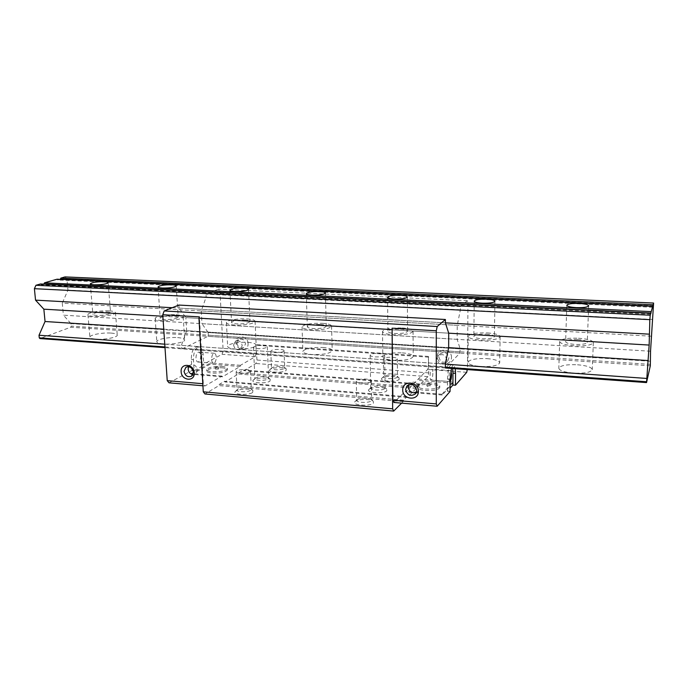 <?xml version="1.0" encoding="UTF-8"?>
<svg xmlns="http://www.w3.org/2000/svg" width="688" height="688" viewBox="0 0 688 688"><rect width="100%" height="100%" fill="white"/><g stroke="black" fill="none" stroke-linecap="round" stroke-linejoin="round"><path stroke-width="0.52" stroke-dasharray="3.44 2.58" d="M401.594 403.134L403.159 401.56L403.469 400.184L406.909 396.735L407.227 397.475L416.206 388.436L416.489 387.12L419.646 383.956L419.938 384.678L427.927 376.637L428.727 372.896L428.426 356.427L428.443 365.698L427.644 369.439L405.696 392.005L405.378 391.257L393.94 402.463M164.948 346.941L445.282 367.203L181.598 348.145L182.165 348.893L445.557 368.003L459.868 353.116L460.143 348.902L457.167 339.347L457.245 325.321L460.384 309.806L460.401 306.616L467.29 300.708L467.978 303.193L219.988 291.394L223.161 350.889L222.035 354.303L201.704 365.233L203.794 365.405L194.102 370.643L193.423 359.626C193.577 351.723 195.538 347.483 199.322 346.898C201.498 347.552 202.779 350.106 203.158 354.578L203.794 365.405M428.426 356.427L255.876 344.585L256.263 353.271L223.161 350.889M467.978 303.193L467.462 368.51L428.443 365.698M451.474 357.407C451.835 348.446 437.035 347.492 437.396 356.444C437.035 365.319 451.749 366.394 451.474 357.407M248.076 343.501C247.955 335.194 235.356 334.385 236.079 342.676C236.182 350.906 248.729 351.817 248.076 343.501M467.29 300.708L218.535 289.106L219.988 291.394M460.401 306.616L205.979 294.154L218.535 289.106M460.384 309.806L206.142 297.044L205.979 294.154M457.245 325.321L201.249 310.95L206.142 297.044M457.167 339.347L201.988 323.678L201.249 310.95M460.143 348.902L208.163 332.536L201.988 323.678M460.126 351.817L208.309 335.185L208.163 332.536M459.868 353.116L207.914 336.346L208.309 335.185M182.165 348.893L207.914 336.346M379.63 353.348C382.777 353.615 384.454 354.174 384.661 355.025C383.818 356.418 380.653 357.046 375.149 356.891C372.01 356.625 370.35 356.066 370.153 355.223C371.004 353.821 374.16 353.202 379.63 353.348M263.272 345.35C265.809 345.557 267.159 346.004 267.314 346.692C266.342 348.094 263.074 348.739 257.493 348.635C254.964 348.42 253.631 347.973 253.485 347.302C254.465 345.892 257.725 345.247 263.272 345.35M164.759 344.181L445.291 364.124L181.426 345.367L181.598 348.145M163.744 329.199L448.662 347.646L186.654 330.679L181.426 345.367M162.867 316.239L448.705 333.181L185.837 317.598L186.654 330.679M172.241 307.717L445.385 322.853L179.043 308.095L185.837 317.598M178.854 305.059L179.043 308.095M256.263 353.271L255.179 356.745L240.49 365.294L240.112 366.498L222.456 376.809L221.94 376.095L204.998 385.959L203.321 383.766L199.391 316.884M255.876 344.585L256.977 360.03L255.902 363.505L243.939 370.66L243.466 369.972L238.753 372.776L238.366 373.988L224.993 381.986L224.486 381.281L219.377 384.325L218.965 385.59L204.955 393.975M466.731 372.311L427.644 369.439M467.462 368.51L467.255 369.576M255.179 356.745L222.035 354.303M169.016 382.82L191.978 370.471L194.102 370.643M204.998 385.959L202.926 385.779M221.94 376.095L191.178 373.55L210.648 362.98L210.253 364.167L191.728 374.263L191.178 373.55M240.49 365.294L210.648 362.98M450.055 391.455L447.449 391.248L450.064 388.273M453.082 381.788L452.824 383.104L442.246 395.032L441.971 394.276L453.082 381.788L417.831 379.054M441.971 394.276L405.378 391.257M200.69 355.859C200.621 359.669 199.666 361.725 197.826 362.017C196.777 361.699 196.157 360.469 195.968 358.302C196.037 354.475 196.992 352.419 198.832 352.136C199.881 352.445 200.5 353.692 200.69 355.859M201.704 365.233L201.068 354.423L203.158 354.578M191.978 370.471L191.298 359.463C191.445 351.568 193.414 347.328 197.207 346.743C199.4 347.397 200.681 349.96 201.068 354.423M203.321 383.766L202.805 383.723M451.474 368.433C452.205 365.999 452.962 364.855 453.753 365.01L455.267 368.708M447.449 391.248L447.492 379.114C447.862 370.385 449.083 365.62 451.165 364.829L452.695 368.519M450.09 381.505L449.797 381.565C449.238 381.264 448.946 379.931 448.92 377.549C449.101 373.326 449.694 371.013 450.709 370.626L450.915 370.763M432.864 373.249C432.692 377.428 432.073 379.716 430.989 380.103C430.387 379.802 430.069 378.477 430.034 376.112C430.198 371.916 430.826 369.628 431.909 369.241C432.511 369.551 432.829 370.884 432.864 373.249M188.615 366.67L190.008 365.087C193.81 363.806 196.278 365.423 197.413 369.938L195.59 373.98L192.915 374.59M416.369 392.504L418.166 391.128L419.284 387.886C417.564 382.081 414.271 380.662 409.412 383.637L408.663 384.807M211.62 359.497C211.801 361.673 212.403 362.911 213.426 363.221C215.224 362.929 216.152 360.865 216.23 357.02C216.058 354.845 215.456 353.598 214.424 353.279C212.635 353.572 211.698 355.644 211.62 359.497M222.456 376.809L191.728 374.263M442.246 395.032L405.696 392.005M240.112 366.498L210.253 364.167M452.824 383.104L417.547 380.352M221.76 367.77C225.303 368.089 227.186 368.785 227.41 369.834C225.87 372.191 220.848 373.274 212.343 373.094C208.834 372.758 206.976 372.07 206.77 371.03C208.335 368.665 213.332 367.581 221.76 367.77M431.419 384.368C423.197 384.067 418.485 385.074 417.272 387.404C417.599 388.952 420.359 389.984 425.545 390.517C433.844 390.827 438.591 389.821 439.787 387.49C439.417 385.925 436.631 384.884 431.419 384.368M221.691 366.429C225.234 366.756 227.117 367.444 227.332 368.493C225.802 370.841 220.779 371.916 212.265 371.735C208.756 371.4 206.899 370.72 206.692 369.68C208.258 367.332 213.263 366.248 221.691 366.429M217.709 368.673L218.526 368.974L215.516 369.146L217.709 368.673M217.606 366.747L218.423 367.048L215.413 367.22L217.606 366.747M431.419 382.924C423.197 382.623 418.476 383.629 417.263 385.951C417.59 387.49 420.351 388.514 425.545 389.038C433.844 389.348 438.591 388.35 439.787 386.028C439.426 384.463 436.631 383.431 431.419 382.924M428.934 385.504L426.87 385.951L428.082 386.398L430.146 385.959L428.934 385.504M428.934 383.422L426.861 383.861L428.074 384.308L430.146 383.87L428.934 383.422M403.159 401.56L218.965 385.59M252.659 392.487L252.917 390.406C250.441 388.428 239.106 388.832 235.984 391.008L235.571 391.309C231.323 394.491 248.282 395.677 252.659 392.487M373.438 403.151L373.231 401.164C370.436 398.799 357.889 398.997 355.189 401.439L355.085 401.525C350.45 405.069 369.929 406.832 373.438 403.151M403.469 400.184L219.377 384.325M406.909 396.735L224.486 381.281M407.227 397.475L224.993 381.986M416.206 388.436L238.366 373.988M269.98 381.109L270.212 379.251C267.907 377.359 256.744 377.703 253.82 379.767L253.451 380.025C249.486 382.975 265.929 384.076 269.98 381.109M369.086 389.339C364.795 392.607 383.594 394.207 386.811 390.81L386.639 389.064C384.042 386.819 371.692 386.966 369.181 389.262L369.086 389.339M416.489 387.12L238.753 372.776M419.646 383.956L243.466 369.972M419.938 384.678L243.939 370.66M427.927 376.637L255.902 363.505M270.358 369.327L270.04 369.568C266.325 372.311 282.286 373.317 286.036 370.557L286.251 368.906C284.101 367.091 273.102 367.383 270.358 369.327M399.169 379.406L399.023 377.858C396.615 375.734 384.463 375.837 382.115 378.004L382.029 378.065C378.039 381.1 396.211 382.545 399.169 379.406M428.727 372.896L256.977 360.03M428.693 357.167L256.314 345.29M284.161 368.527L284.703 367.796L284.342 367.254C280.48 365.921 276.387 366.033 272.07 367.59L271.493 368.338C271.218 370.153 281.762 370.316 284.161 368.527M283.508 351.422C281.091 353.107 270.504 352.978 270.788 351.276L271.364 350.57C273.858 348.902 284.307 349.04 284.058 350.742L283.508 351.422M370.978 381.634C368.768 383.87 355.954 383.483 356.324 381.204L356.745 380.498C359.059 378.288 371.683 378.684 371.357 380.963L370.978 381.634M249.787 371.941C246.992 373.868 235.855 373.747 236.139 371.804L236.861 370.909C239.742 369 250.716 369.129 250.475 371.073L249.787 371.941M397.002 359.437C395.118 361.372 383.027 361.019 383.388 359.05L383.715 358.5C385.693 356.59 397.621 356.943 397.303 358.912L397.002 359.437M357.124 399.599L356.711 400.347C356.35 402.772 369.095 403.211 371.288 400.837L371.675 400.124L371.15 399.324C366.463 397.544 361.819 397.612 357.21 399.53L357.124 399.599M237.781 389.159L237.059 390.113C236.784 392.177 247.869 392.332 250.647 390.285L251.326 389.365L250.853 388.694C246.743 387.249 242.391 387.404 237.781 389.159M383.956 376.259L383.629 376.843C383.268 378.933 395.308 379.337 397.182 377.282L397.071 376.095C392.702 374.478 388.342 374.521 384.016 376.207L383.956 376.259M268.036 378.993L268.638 378.176L268.225 377.574C264.244 376.19 260.03 376.319 255.566 377.97L254.921 378.813C254.646 380.748 265.456 380.903 268.036 378.993M371.064 387.473L370.703 388.135C370.333 390.38 382.726 390.801 384.747 388.6L384.626 387.258C380.103 385.564 375.605 385.615 371.142 387.413L371.064 387.473M438.875 357.089C440.449 362.37 443.459 363.591 447.905 360.736L448.954 357.777C447.424 352.54 444.439 351.293 439.993 354.045L438.875 357.089M446.925 359.841C445.385 354.561 442.375 353.305 437.903 356.066L436.785 359.136C438.368 364.459 441.395 365.681 445.876 362.808L446.925 359.841M236.947 343.243C237.971 347.371 240.25 348.807 243.793 347.543L245.53 343.828C244.532 339.717 242.271 338.272 238.736 339.485L236.947 343.243M233.585 345.032L235.382 341.248C238.934 340.027 241.213 341.489 242.21 345.625L240.473 349.366C236.904 350.631 234.608 349.186 233.585 345.032M445.557 368.003L165 347.646M650.315 365.792L70.752 327.221L39.964 338.573M577.499 364.769C586.615 365.569 591.534 367.186 592.273 369.619C590.872 372.38 584.585 373.541 573.405 373.094C564.315 372.242 559.456 370.634 558.828 368.269C560.247 365.509 566.473 364.339 577.499 364.769M487.052 358.62C494.904 359.299 499.118 360.693 499.703 362.817C498.172 365.655 491.748 366.885 480.448 366.489C472.639 365.784 468.476 364.391 467.978 362.318C469.543 359.48 475.898 358.25 487.052 358.62M402.342 352.867C409.119 353.434 412.74 354.638 413.204 356.479C411.519 359.368 404.965 360.65 393.536 360.314C386.811 359.721 383.242 358.525 382.838 356.728C384.558 353.83 391.059 352.54 402.342 352.867M322.818 347.466C328.692 347.947 331.814 348.979 332.201 350.57C330.335 353.486 323.644 354.81 312.111 354.535C306.298 354.028 303.219 353.004 302.883 351.439C304.793 348.524 311.432 347.199 322.818 347.466M248.041 342.383C253.141 342.787 255.841 343.682 256.16 345.058C256.693 347.44 244.713 349.848 235.657 349.1C230.618 348.678 227.952 347.793 227.668 346.442C227.212 344.017 239.114 341.678 248.041 342.383M177.573 337.602C182.028 337.946 184.384 338.711 184.651 339.898C185.261 342.211 172.602 344.731 163.744 343.991C159.349 343.63 157.036 342.865 156.795 341.704C156.271 339.347 168.844 336.896 177.573 337.602M111.078 333.087C114.973 333.379 117.037 334.041 117.261 335.065C117.94 337.292 104.619 339.906 95.967 339.175C92.123 338.866 90.102 338.212 89.896 337.206C89.311 334.927 102.555 332.39 111.078 333.087M650.435 364.382L71.217 326.129L70.752 327.221M650.607 361.277L70.984 323.627L71.217 326.129M650.538 351.224L63.391 315.164L70.984 323.627M651.347 336.208L62.281 303.159L63.391 315.164M652.86 319.464L67.94 290.104L62.281 303.159M653.6 305.79L66.951 279.173L67.94 290.104M65.033 276.911L66.951 279.173M652.68 307.295L57.689 279.973L59.873 279.345M57.027 279.216L57.689 279.973M650.771 314.253L41.168 284.755L43.37 284.118M40.472 283.981L41.168 284.755M320.247 324.409C324.039 324.676 326.052 325.278 326.293 326.198C325.08 327.901 320.754 328.683 313.307 328.546C309.548 328.271 307.553 327.677 307.33 326.766C308.568 325.054 312.868 324.272 320.247 324.409M578.445 338.229C587.621 338.935 592.583 340.388 593.34 342.59C591.938 345.101 585.608 346.176 574.351 345.806C565.192 345.058 560.299 343.613 559.662 341.463C561.081 338.952 567.342 337.877 578.445 338.229M577.731 339.554C583.63 340.01 586.812 340.938 587.285 342.349C586.382 343.966 582.323 344.654 575.099 344.421C569.208 343.94 566.052 343.011 565.631 341.626C566.542 340.01 570.576 339.322 577.731 339.554M487.388 332.923C495.291 333.508 499.531 334.764 500.124 336.69C498.585 339.27 492.118 340.405 480.74 340.078C472.88 339.459 468.691 338.212 468.184 336.329C469.758 333.749 476.156 332.614 487.388 332.923M486.227 334.17C491.301 334.549 494.027 335.357 494.397 336.587C493.399 338.247 489.254 338.978 481.961 338.771C476.896 338.376 474.204 337.567 473.869 336.363C474.875 334.695 478.994 333.972 486.227 334.17M402.127 327.952C408.947 328.443 412.594 329.526 413.058 331.195C411.364 333.818 404.759 335.004 393.269 334.729C386.493 334.213 382.906 333.138 382.502 331.504C384.239 328.873 390.784 327.686 402.127 327.952M400.579 329.131C404.957 329.449 407.296 330.145 407.588 331.212C406.496 332.906 402.256 333.663 394.886 333.491C390.526 333.164 388.213 332.467 387.946 331.418C389.055 329.724 393.269 328.967 400.579 329.131M322.139 323.283C328.038 323.695 331.177 324.624 331.556 326.069C329.681 328.718 322.939 329.939 311.337 329.724C305.489 329.285 302.402 328.357 302.066 326.946C303.993 324.297 310.684 323.068 322.139 323.283M246.932 318.897C252.057 319.249 254.784 320.049 255.093 321.296C255.618 323.455 243.552 325.673 234.453 325.02C229.379 324.65 226.705 323.859 226.429 322.638C225.982 320.436 237.962 318.286 246.932 318.897M244.756 319.963C248.041 320.195 249.787 320.711 249.985 321.502C248.643 323.205 244.231 324.005 236.732 323.902C233.464 323.67 231.736 323.154 231.555 322.371C232.914 320.668 237.317 319.86 244.756 319.963M176.102 314.769C180.574 315.07 182.939 315.758 183.206 316.824C183.799 318.922 171.054 321.244 162.144 320.599C157.733 320.29 155.411 319.602 155.178 318.553C154.662 316.411 167.33 314.158 176.102 314.769M173.66 315.783C176.532 315.981 178.046 316.42 178.209 317.108C176.747 318.802 172.241 319.61 164.69 319.533C161.852 319.335 160.347 318.897 160.192 318.217C161.689 316.523 166.178 315.715 173.66 315.783M109.272 310.873C113.193 311.131 115.257 311.716 115.481 312.644C116.143 314.665 102.727 317.073 94.032 316.437C90.18 316.162 88.141 315.577 87.944 314.674C87.376 312.61 100.715 310.262 109.272 310.873M106.606 311.845C109.117 312.008 110.441 312.386 110.587 312.98C108.988 314.648 104.395 315.465 96.81 315.422C94.325 315.25 93.018 314.872 92.88 314.287C94.514 312.619 99.089 311.802 106.606 311.845M191.298 359.463L193.423 359.626M450.098 379.312L447.492 379.114M199.322 346.898L197.207 346.743M453.753 365.01L451.165 364.829M449.797 381.565L430.989 380.103M450.709 370.626L431.909 369.241M191.539 376.198L195.59 373.98M186.517 366.928L190.008 365.087M418.166 391.128L415.647 393.708M409.412 383.637L407.468 385.521M213.426 363.221L197.826 362.017M214.424 353.279L198.832 352.136M227.332 368.493L227.41 369.834M206.692 369.68L206.77 371.03M218.423 367.048L218.526 368.974M215.413 367.22L215.516 369.146M417.272 387.404L417.263 385.951M439.787 387.49L439.787 386.028M426.87 385.951L426.861 383.861M430.146 385.959L430.146 383.87M284.342 367.254L286.251 368.906M271.82 367.77L270.04 369.568M270.788 351.276L271.493 368.338M284.058 350.742L284.703 367.796M356.324 381.204L356.711 400.347M357.21 399.53L355.189 401.439M371.15 399.324L373.231 401.164M371.357 380.963L371.675 400.124M236.139 371.804L237.059 390.113M237.463 389.391L235.571 391.309M250.853 388.694L252.917 390.406M250.475 371.073L251.326 389.365M383.388 359.05L383.629 376.843M384.016 376.207L382.115 378.004M397.071 376.095L399.023 377.858M397.303 358.912L397.475 376.723M268.225 377.574L270.212 379.251M255.282 378.176L253.451 380.025M253.485 347.302L254.921 378.813M267.314 346.692L268.638 378.176M371.142 387.413L369.181 389.262M384.626 387.258L386.639 389.064M370.153 355.223L370.703 388.135M384.661 355.025L385.082 387.963M439.993 354.045L437.903 356.066M447.905 360.736L445.876 362.808M235.382 341.248L238.736 339.485M240.473 349.366L243.793 347.543M325.39 293.062L326.293 326.198M593.34 342.59L592.273 369.619M559.662 341.463L558.828 368.269M500.124 336.69L499.703 362.817M468.184 336.329L467.978 362.318M413.058 331.195L413.204 356.479M382.502 331.504L382.838 356.728M331.556 326.069L332.201 350.57M302.066 326.946L302.883 351.439M255.093 321.296L256.16 345.058M226.429 322.638L227.668 346.442M183.206 316.824L184.651 339.898M155.178 318.553L156.795 341.704M115.481 312.644L117.261 335.065M87.944 314.674L89.896 337.206M306.272 293.63L307.33 326.766M407.348 297.018L407.588 331.212M387.533 297.276L387.946 331.418M494.913 301.249L494.397 336.587M474.204 301.146L473.869 336.363M588.67 305.799L587.285 342.349M566.809 305.274L565.631 341.626M248.497 289.373L249.985 321.502M229.921 290.198L231.555 322.371M176.214 285.916L178.209 317.108M158.051 286.948L160.192 318.217M108.136 282.673L110.587 312.98M90.291 283.869L92.88 314.287"/><path stroke-width="1.03" d="M401.594 403.134L393.691 411.089L392.642 408.827L392.1 328.185L392.891 400.167L393.94 402.463L437.172 406.238L450.055 391.455L450.098 379.312L451.474 368.433M437.172 406.238L436.287 403.916L436.287 330.773L437.198 326.525L445.394 319.49L445.385 322.853L448.705 333.181L448.662 347.646L445.291 364.124L445.557 368.003L646.539 382.588L649.154 345.058L649.833 319.645L650.237 315.224L653.591 303.047L650.538 351.224L650.315 365.792L646.539 382.588M445.394 319.49L178.854 305.059L164.174 310.959L437.198 326.525M391.773 329.578L198.944 318.166L199.391 316.884L162.764 314.734L164.174 310.959M436.287 330.773L392.1 328.185M393.691 411.089L204.955 393.975L203.278 391.816L198.944 318.166M467.255 369.576L466.731 372.311L455.473 385.237L452.919 385.031L450.064 388.273M202.926 385.779L169.016 382.82L167.236 380.645L162.764 314.734M436.287 403.916L392.891 400.167M418.39 391.266C418.777 401.302 402.42 399.883 402.738 389.976C402.239 379.974 418.7 381.255 418.39 391.266M202.805 383.723L167.236 380.645M194.231 372.836C195.082 382.046 181.4 380.86 181.15 371.752C180.222 362.567 193.973 363.634 194.231 372.836M455.473 385.237L455.533 373.326L452.971 373.137L452.919 385.031M455.267 368.708L455.533 373.326M452.695 368.519L452.971 373.137M450.915 370.763L451.586 374.65C451.466 378.219 450.967 380.507 450.09 381.505M184.04 371.357L185.923 367.237C189.742 365.947 192.227 367.581 193.371 372.122L191.539 376.198C187.712 377.54 185.21 375.932 184.04 371.357M192.915 374.59C190.172 373.988 188.581 372.182 188.134 369.181L188.615 366.67M405.619 389.52L406.823 386.149C411.716 383.147 415.036 384.583 416.773 390.44L415.647 393.708C410.745 396.813 407.399 395.419 405.619 389.52M408.663 384.807L408.208 386.991C409.136 391.67 411.854 393.502 416.369 392.504M392.642 408.827L203.278 391.816M646.531 381.745L445.282 367.203M164.948 346.941L39.276 337.86L39.018 335.245L45.047 321.511L43.851 309.179L35.535 300.14L34.4 288.685L35.948 285.279L40.472 283.981L650.771 313.307M646.703 378.443L445.291 364.124M164.759 344.181L39.018 335.245M165 347.646L39.964 338.573L39.276 337.86M653.591 303.047L65.033 276.911L60.828 278.124L653.118 304.784M652.989 306.177L60.355 279.208L60.828 278.124M59.873 279.345L60.355 279.208M652.68 306.366L57.027 279.216L44.471 282.828L651.235 311.63M319.301 291.557C323.119 291.772 325.149 292.271 325.39 293.062C324.16 294.533 319.791 295.229 312.292 295.143C308.491 294.92 306.487 294.412 306.272 293.63C307.519 292.159 311.87 291.471 319.301 291.557M400.287 295.255C404.699 295.513 407.055 296.098 407.348 297.018C406.238 298.472 401.973 299.142 394.534 299.031C390.139 298.764 387.808 298.179 387.533 297.276C388.66 295.814 392.908 295.143 400.287 295.255M486.665 299.211C491.791 299.512 494.534 300.192 494.913 301.249C493.915 302.686 489.727 303.331 482.365 303.184C477.257 302.866 474.539 302.187 474.204 301.146C475.21 299.71 479.364 299.065 486.665 299.211M579.012 303.434C584.963 303.795 588.18 304.586 588.67 305.799C587.767 307.192 583.673 307.803 576.381 307.631C570.438 307.252 567.247 306.461 566.809 305.274C567.72 303.881 571.788 303.262 579.012 303.434M243.234 288.074C246.545 288.255 248.299 288.685 248.497 289.373C247.138 290.843 242.675 291.549 235.124 291.488C231.83 291.299 230.093 290.869 229.921 290.198C231.306 288.728 235.743 288.014 243.234 288.074M171.647 284.798C174.528 284.952 176.051 285.322 176.214 285.916C174.718 287.369 170.177 288.083 162.566 288.057C159.702 287.902 158.197 287.532 158.051 286.948C159.573 285.486 164.105 284.772 171.647 284.798M104.146 281.71C106.674 281.848 107.999 282.166 108.136 282.673C106.502 284.11 101.876 284.823 94.23 284.823C91.728 284.686 90.42 284.368 90.291 283.869C91.951 282.433 96.569 281.71 104.146 281.71M651.097 313.066L43.963 283.946L44.471 282.828M43.37 284.118L43.963 283.946M650.237 315.224L35.948 285.279M649.833 319.645L34.4 288.685M649.059 334.144L445.385 322.853M172.241 307.717L35.535 300.14M649.154 345.058L448.705 333.181M162.867 316.239L43.851 309.179M648.328 360.581L448.662 347.646M163.744 329.199L45.047 321.511M185.923 367.237L186.517 366.928M407.468 385.521L406.823 386.149"/></g></svg>
